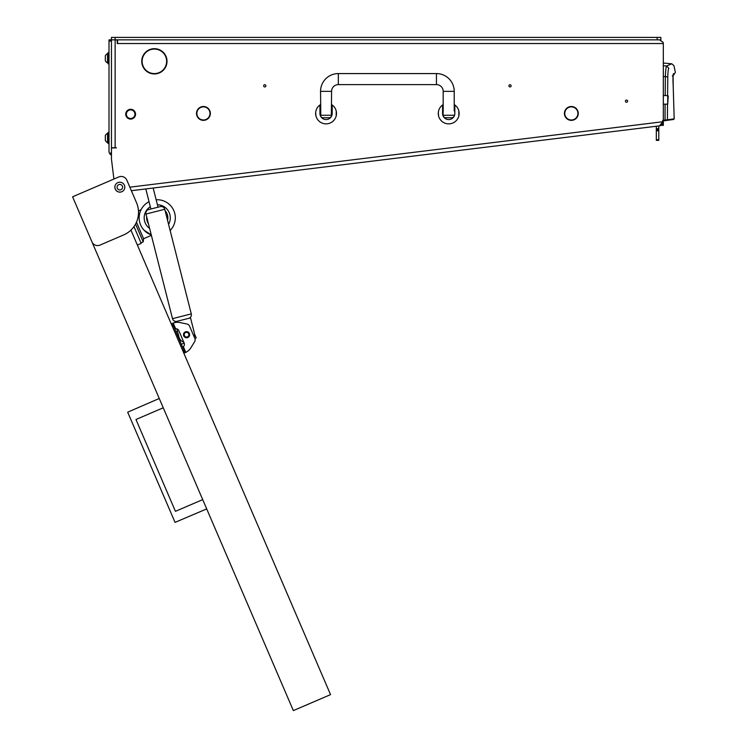 <?xml version="1.0" encoding="UTF-8"?>
<svg xmlns="http://www.w3.org/2000/svg" width="748" height="748" viewBox="0 0 748 748"><rect width="100%" height="100%" fill="white"/><g stroke="black" fill="none" stroke-linecap="round" stroke-linejoin="round"><path stroke-width="1.12" d="M114.874 187L114.968 187.776A4.909 4.909 0 0 0 120.437 192.049L121.213 191.946L120.437 192.049M511.127 85.842A1.103 1.103 0 0 0 510.024 84.739A1.103 1.103 0 0 0 508.921 85.842A1.103 1.103 0 0 0 510.024 86.946A1.103 1.103 0 0 0 511.127 85.842M265.858 85.842A1.103 1.103 0 0 0 264.755 84.739A1.103 1.103 0 0 0 263.651 85.842A1.103 1.103 0 0 0 264.755 86.946A1.103 1.103 0 0 0 265.858 85.842M565.516 110.414A6.564 6.564 0 0 0 571.042 119.989L571.023 120.353A6.928 6.928 0 0 1 564.413 113.434A6.928 6.928 0 0 0 571.023 120.353L571.042 119.989A6.564 6.564 0 0 1 565.516 110.414L565.189 110.246A6.928 6.928 0 0 0 564.413 113.434A6.928 6.928 0 0 1 565.189 110.246L565.516 110.414M197.603 110.414A6.564 6.564 0 0 0 203.138 119.989L203.119 120.353A6.928 6.928 0 0 1 196.5 113.434A6.928 6.928 0 0 0 203.119 120.353L203.138 119.989A6.564 6.564 0 0 1 197.603 110.414L197.285 110.246A6.928 6.928 0 0 0 196.5 113.434A6.928 6.928 0 0 1 197.285 110.246L197.603 110.414M143.607 55.446A12.267 12.267 0 0 0 154.069 73.575L154.06 73.94A12.632 12.632 0 0 1 143.289 55.277L143.607 55.446M627.628 101.167A1.103 1.103 0 0 0 626.525 100.064A1.103 1.103 0 0 0 625.422 101.167A1.103 1.103 0 0 0 626.525 102.27A1.103 1.103 0 0 0 627.628 101.167M122.597 187.178A2.758 2.758 0 0 0 119.839 184.419A2.758 2.758 0 0 0 117.081 187.178A2.758 2.758 0 0 0 119.839 189.936A2.758 2.758 0 0 0 122.597 187.178M654.799 126.431L656.323 126.244L656.323 128.703L658.782 128.703L658.782 125.944L660.091 125.786L648.628 127.188M662.635 120.531L662.784 121.746L659.577 125.851L131.368 190.703L136.519 202.699L126.842 180.165A6.134 6.134 0 0 0 118.782 176.949L72.584 196.799L91.957 241.875A6.134 6.134 0 0 0 100.008 245.082L123.672 234.919A24.525 24.525 0 0 0 136.519 202.699M109.769 180.829L113.902 179.053L111.452 159.137L111.452 149.123A1.225 1.225 0 0 1 112.686 147.898L116.361 147.898L112.686 147.898M152.227 48.863L156.528 48.863M150.685 49.237L152.265 49.237M156.491 49.237L158.071 49.237M152.227 73.762L154.069 73.762M154.686 73.762L156.528 73.762M150.685 73.398L152.265 73.398M156.491 73.398L158.071 73.398M577.175 109.704L576.867 109.9A6.564 6.564 0 0 0 565.815 109.9L565.815 109.9A6.564 6.564 0 0 1 576.867 109.9L577.175 109.704A6.928 6.928 0 0 0 565.507 109.704M203.746 120.353A6.928 6.928 0 0 0 209.58 110.246L209.58 110.246A6.928 6.928 0 0 1 203.746 120.353L203.727 119.989A6.564 6.564 0 0 0 209.262 110.414A6.564 6.564 0 0 1 203.727 119.989L203.746 120.353M209.272 109.704A6.928 6.928 0 0 0 197.594 109.704L197.594 109.704A6.928 6.928 0 0 1 209.272 109.704L208.963 109.9A6.564 6.564 0 0 0 197.902 109.9A6.564 6.564 0 0 1 208.963 109.9L209.272 109.704M571.659 120.353L571.64 119.989A6.564 6.564 0 0 0 577.166 110.414L577.166 110.414A6.564 6.564 0 0 1 571.64 119.989L571.659 120.353A6.928 6.928 0 0 0 577.493 110.246M116.361 147.777L111.452 147.777M662.803 120.512L663.139 123.252A3.675 3.675 0 0 0 663.317 122.13L663.317 43.534L117.221 43.534L117.221 41.075A1.225 1.225 0 0 0 115.996 39.85L657.183 39.85L657.183 37.4L660.867 37.4L660.867 39.85L657.183 39.85M657.183 37.4L111.452 37.4L111.452 41.075L109.002 41.075L109.002 39.85L115.136 39.85L115.136 147.777M143.915 54.922L143.597 54.726A12.632 12.632 0 0 1 165.158 54.726L164.841 54.922A12.267 12.267 0 0 0 143.915 54.922M165.149 55.446L165.476 55.277A12.632 12.632 0 0 1 154.696 73.94L154.686 73.575A12.267 12.267 0 0 0 165.149 55.446M662.709 124.159L663.317 124.159L663.317 120.484M663.317 124.159L663.317 125.383L661.354 125.383M142.728 66.198L142.728 65.141L142.728 66.198M142.728 57.484L142.728 56.437L142.728 57.484M117.586 43.534L117.586 39.85M663.018 42.309L659.549 39.85M663.317 43.534L663.111 42.309L659.643 39.85M660.091 125.786L663.139 123.252M663.317 65.731L666.627 66.02L671.769 63.786L663.317 63.047M663.317 76.464L665.365 76.651C665.58 70.387 665.991 66.843 666.627 66.02L668.843 68.339C675.64 64.814 675.64 64.814 668.843 68.339C668.245 69.012 667.889 71.873 667.786 76.922L665.365 76.651L665.196 95.585M663.317 120.288L665.028 120.045L665.112 104.168M663.317 120.905L665.112 120.652L663.317 120.905M665.112 120.652L665.028 120.045L665.112 120.652L673.63 119.456L674.182 118.848L667.422 119.792L667.506 104.168M667.599 95.585L667.786 76.922M665.028 120.045L667.422 119.792L666.907 120.4M666.384 119.904L666.159 120.512L666.384 119.904M672.957 118.988L672.733 119.587M673.2 86.198L674.182 118.848L673.2 86.104C672.826 78.475 672.929 74.295 673.499 73.575C675.986 71.873 675.986 71.873 673.499 73.575L673.191 75.165M672.359 76.016L673.163 75.324M658.782 129.928L656.323 129.928L656.323 129.311L658.782 129.311L658.782 140.353L656.323 140.353L656.323 139.726L658.782 139.726M656.323 129.928L658.782 130.217M658.782 130.816L656.323 130.816L656.323 139.726M658.782 128.703L658.782 129.311M656.323 129.311L656.323 128.703M656.323 130.816L656.323 130.217M667.73 95.585L668.226 96.081L667.73 104.168L667.73 95.585L663.439 95.585M129.011 110.218A4.292 4.292 0 0 0 126.683 115.828A4.292 4.292 0 0 0 132.284 118.156A4.292 4.292 0 0 0 134.612 112.546A4.292 4.292 0 0 0 129.011 110.218M132.518 118.717A4.909 4.909 0 0 1 126.113 116.062A4.909 4.909 0 0 1 128.778 109.657A4.909 4.909 0 0 1 135.182 112.312A4.909 4.909 0 0 1 132.518 118.717M663.317 86.394L663.317 113.369M443.19 104.589A10.425 10.425 0 0 0 442.573 105.001L442.573 113.434C443.125 116.595 443.125 116.595 442.573 113.434C443.125 116.595 443.125 116.595 442.573 113.434A6.134 6.134 0 0 0 448.707 119.568A6.134 6.134 0 0 0 454.84 113.434C454.288 116.604 454.288 116.604 454.84 113.434L454.84 105.001A10.425 10.425 0 0 0 454.223 104.589M454.148 115.884L454.588 115.164M443.003 115.697L443.19 110.985L442.573 110.985M442.573 105.001A10.425 10.425 0 0 0 448.707 123.859A10.425 10.425 0 0 0 454.84 105.001M438.571 115.884L438.328 112.49M438.375 112.069L438.281 113.434M442.573 113.434A6.134 6.134 0 0 0 448.707 119.568A6.134 6.134 0 0 0 454.84 113.434M458.833 115.884L458.833 110.985M320.546 104.589A10.425 10.425 0 0 0 319.938 105.001L319.938 113.434C320.49 116.595 320.49 116.595 319.938 113.434C320.49 116.595 320.49 116.595 319.938 113.434A6.134 6.134 0 0 0 326.072 119.568A6.134 6.134 0 0 0 332.196 113.434C331.654 116.604 331.654 116.604 332.196 113.434L332.196 105.001A10.425 10.425 0 0 0 331.588 104.589M331.514 115.884A2.45 2.45 0 0 1 329.139 117.726L323.005 117.726A2.45 2.45 0 0 1 320.63 115.884L320.799 115.276L331.345 115.276L331.691 115.884L331.953 115.164M319.938 105.001A10.425 10.425 0 0 0 326.072 123.859A10.425 10.425 0 0 0 332.196 105.001M315.937 115.884L315.684 112.49M315.731 112.069L315.647 113.434M319.938 113.434A6.134 6.134 0 0 0 326.072 119.568A6.134 6.134 0 0 0 332.196 113.434M336.198 115.884L336.198 110.985M331.345 115.276L331.588 91.359A6.741 6.741 0 0 1 338.33 84.618L436.439 84.618A6.741 6.741 0 0 1 443.19 91.359L454.223 91.359A17.784 17.784 0 0 0 436.439 73.575L338.33 73.575A17.784 17.784 0 0 0 320.546 91.359L320.799 115.276M445.64 117.726L451.773 117.726L445.64 117.726A2.45 2.45 0 0 1 443.265 115.884M451.773 117.726A2.45 2.45 0 0 0 454.223 115.276L443.433 115.276M443.19 91.359L443.19 110.985M454.223 91.359L454.223 110.985L454.84 110.985M117.875 182.615A4.965 4.965 0 0 1 124.402 185.214A4.965 4.965 0 0 1 121.802 191.74A4.965 4.965 0 0 1 115.276 189.141A4.965 4.965 0 0 1 117.875 182.615M130.947 230.103L330.541 694.621L293.356 710.6L91.957 241.875M163.242 407.782L135.977 419.506L175.434 511.333L202.699 499.617M206.691 508.911L175.041 522.375L127.693 412.185L159.249 398.488M135.977 419.506L175.434 511.333M185.794 352.364L185.28 352.598L185.794 352.364A12.267 12.267 0 0 0 190.871 347.783L194.583 341.789A3.675 3.675 0 0 0 194.826 338.405L189.562 326.147A3.675 3.675 0 0 0 186.935 323.996L180.034 322.566A12.267 12.267 0 0 0 173.218 323.089L172.386 323.435L183.999 350.485L184.971 352.738L185.794 352.364L183.335 346.642L182.549 347.1M185.28 352.598L183.84 353.215M174.808 329.073L175.677 328.811A2.945 2.945 0 0 1 178.781 330.569L184.204 343.182A2.945 2.945 0 0 1 183.335 346.642L182.662 347.053M171.255 323.921L172.695 323.304M188.646 332.439A3.067 3.067 0 0 1 188.814 336.778A3.067 3.067 0 0 1 184.485 336.955A3.067 3.067 0 0 1 184.307 332.617A3.067 3.067 0 0 1 188.646 332.439M184.653 336.768A2.824 2.824 0 0 0 188.636 336.609A2.824 2.824 0 0 0 188.477 332.626A2.824 2.824 0 0 0 184.494 332.785A2.824 2.824 0 0 0 184.653 336.768M188.141 332.982A2.328 2.328 0 0 0 184.85 333.122A2.328 2.328 0 0 0 184.98 336.413A2.328 2.328 0 0 0 188.281 336.273A2.328 2.328 0 0 0 188.141 332.982M177.444 335.216A1.225 1.225 0 0 0 177.8 335.123L178.389 334.87M194.761 334.515L196.21 337.89L194.863 338.47M181.315 344.23A1.225 1.225 0 0 0 181.68 344.136L184.158 343.07M180.221 340.761L180.969 340.443L180.221 340.761A1.225 1.225 0 0 0 179.913 340.957M177.472 331.261L176.35 331.747A1.225 1.225 0 0 0 176.032 331.944M173.218 323.089L175.677 328.811L174.92 329.026M175.677 328.811A2.945 2.945 0 0 1 176.865 328.896L178.866 336.778A7.845 7.845 0 0 0 183.793 342.219M190.871 347.783L194.583 341.789M133.976 226.597L141.194 243.399L137.37 245.054M140.736 210.412L141.045 209.767L138.464 210.871M139.567 213.956L139.427 214.629M142.709 228.598L143.915 230.066M144.018 230.178L151.264 234.9A18.092 18.092 0 0 1 149.039 201.698M136.473 222.165L143.579 238.706L151.377 235.358M143.579 238.706L143.205 241.875L140.951 242.838M135.556 224.063L143.205 241.875M156.145 199.772A18.092 18.092 0 0 1 170.142 230.506M146.673 216.808A10.612 10.612 0 0 0 148.431 223.746M149.628 228.439A13.062 13.062 0 0 1 150.32 206.747A13.062 13.062 0 0 0 149.628 228.439M157.407 204.765A13.062 13.062 0 0 1 168.571 224.316A13.062 13.062 0 0 0 157.407 204.765A13.062 13.062 0 0 1 168.571 224.316A13.062 13.062 0 0 0 157.407 204.765A13.062 13.062 0 0 1 168.571 224.316A13.062 13.062 0 0 0 157.407 204.765A13.062 13.062 0 0 1 168.571 224.316A13.062 13.062 0 0 0 157.407 204.765M167.552 220.305A10.612 10.612 0 0 0 165.121 210.73M153.172 188.029L158.024 207.196L160.287 206.616A3.675 3.675 0 0 1 164.756 209.281L191.282 313.889L172.498 318.657A3.675 3.675 0 0 0 176.967 321.313A3.675 3.675 0 0 1 172.498 318.657L145.972 214.04A3.675 3.675 0 0 1 148.637 209.571L150.89 209.001L145.804 188.926M191.282 313.889A3.675 3.675 0 0 1 188.618 318.358A3.675 3.675 0 0 0 191.282 313.889M160.287 206.616L148.637 209.571M194.237 337.021A7.845 7.845 0 0 0 194.321 332.86L190.525 317.881L175.069 321.799L175.256 322.519M111.452 41.075L111.452 151.451M109.002 41.075L109.002 151.451A3.675 3.675 0 0 0 109.881 153.836L111.452 152.255M111.452 155.425L110.078 154.051M111.452 153.994L110.741 154.714M109.002 52.734L108.021 52.734L108.021 63.767L109.002 63.767M105.328 60.205L105.328 58.793M105.328 55.857L105.328 60.672A4.909 4.909 0 0 0 107.553 62.907L108.021 62.907M108.021 53.585L107.553 53.585A4.909 4.909 0 0 0 105.328 55.82A4.909 4.909 0 0 1 107.553 53.585L107.553 62.907M105.328 139.923L105.328 138.502M105.328 135.566L105.328 140.39A4.909 4.909 0 0 0 107.553 142.625L108.021 142.625M108.021 133.303L107.553 133.303A4.909 4.909 0 0 0 105.328 135.538A4.909 4.909 0 0 1 107.553 133.303L107.553 142.625M109.002 132.443L108.021 132.443L108.021 143.476L109.002 143.476M129.853 187.178L662.784 121.746M673.097 75.277L673.2 86.104M436.439 84.618L436.439 73.575M338.33 84.618L338.33 73.575M331.588 91.359L320.546 91.359M182.877 350.962L183.999 350.485M173.349 325.689L172.227 326.175M164.756 209.281L145.972 214.04M115.136 37.4L115.136 39.85M673.49 75.324L675.369 72.294L673.948 65.684L671.769 63.786M674.182 118.848L673.658 119.456M673.004 80.017L673.013 80.737M673.069 82.972L673.097 83.57M673.135 84.571L673.2 85.749M667.73 104.168L663.439 104.168M332.196 110.985L331.588 110.985M320.546 110.985L319.938 110.985"/></g></svg>
